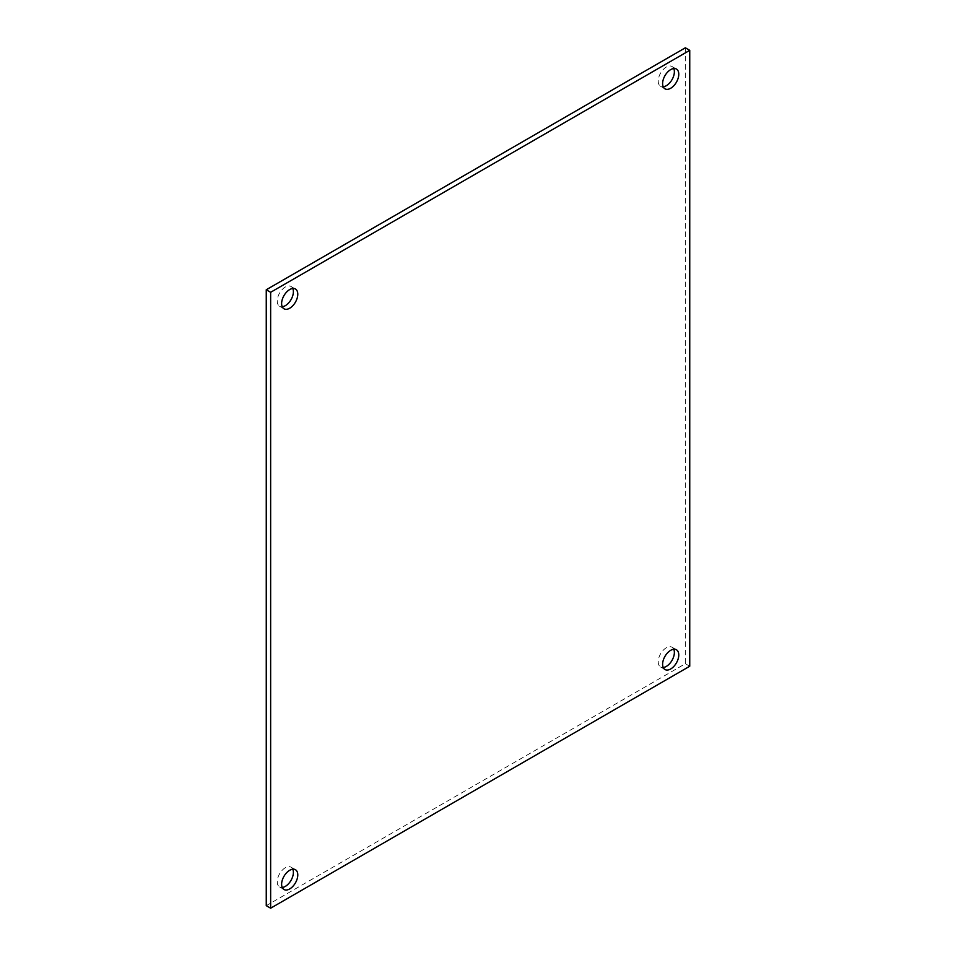 <?xml version="1.0" encoding="UTF-8"?>
<svg xmlns="http://www.w3.org/2000/svg" width="956" height="956" viewBox="0 0 956 956"><rect width="100%" height="100%" fill="white"/><g stroke="black" fill="none" stroke-linecap="round" stroke-linejoin="round"><path stroke-width="0.72" stroke-dasharray="4.78 3.58" d="M685.356 47.8L685.356 663.703L266.258 905.667M673.765 649.243A11.424 6.596 120 0 0 672.008 647.212A11.424 6.596 120 0 0 666.296 647.786A11.424 6.596 120 0 0 658.839 657.848A11.424 6.596 120 0 0 660.584 667.001A11.424 6.596 120 0 0 663.225 667.503M673.765 68.533A11.424 6.596 120 0 0 672.008 66.502A11.424 6.596 120 0 0 666.296 67.063A11.424 6.596 120 0 0 658.839 77.137A11.424 6.596 120 0 0 660.584 86.291A11.424 6.596 120 0 0 663.225 86.793M292.775 869.207A11.424 6.596 120 0 0 291.018 867.176A11.424 6.596 120 0 0 285.306 867.749A11.424 6.596 120 0 0 277.849 877.811A11.424 6.596 120 0 0 279.594 886.965A11.424 6.596 120 0 0 282.235 887.467M292.775 288.497A11.424 6.596 120 0 0 291.018 286.465A11.424 6.596 120 0 0 285.306 287.027A11.424 6.596 120 0 0 277.849 297.101A11.424 6.596 120 0 0 279.594 306.255A11.424 6.596 120 0 0 282.235 306.757M685.356 663.703L689.742 666.236M660.584 667.001L664.982 669.535M672.008 647.212L676.406 649.745M660.584 86.291L664.982 88.824M672.008 66.502L676.406 69.035M279.594 886.965L283.992 889.498M291.018 867.176L295.416 869.709M279.594 306.255L283.992 308.788M291.018 286.465L295.416 288.999"/><path stroke-width="1.43" d="M270.644 908.2L266.258 905.667L266.258 289.764L685.356 47.8L689.742 50.333L689.742 666.236L270.644 908.2L270.644 292.297L689.742 50.333M663.225 667.503A11.424 6.596 120 0 0 672.008 660.405A11.424 6.596 120 0 0 673.765 649.243M663.225 86.793A11.424 6.596 120 0 0 672.008 79.695A11.424 6.596 120 0 0 673.765 68.533M282.235 887.467A11.424 6.596 120 0 0 291.018 880.368A11.424 6.596 120 0 0 292.775 869.207M282.235 306.757A11.424 6.596 120 0 0 291.018 299.658A11.424 6.596 120 0 0 292.775 288.497M266.258 289.764L270.644 292.297M670.694 650.319A11.424 6.596 -60 0 1 676.406 649.745A11.424 6.596 -60 0 1 676.406 662.938A11.424 6.596 -60 0 1 664.982 669.535A11.424 6.596 -60 0 1 663.225 660.381A11.424 6.596 -60 0 1 670.694 650.319M670.694 69.609A11.424 6.596 -60 0 1 676.406 69.035A11.424 6.596 -60 0 1 676.406 82.228A11.424 6.596 -60 0 1 664.982 88.824A11.424 6.596 -60 0 1 663.225 79.671A11.424 6.596 -60 0 1 670.694 69.609M289.704 870.283A11.424 6.596 -60 0 1 295.416 869.709A11.424 6.596 -60 0 1 295.416 882.902A11.424 6.596 -60 0 1 283.992 889.498A11.424 6.596 -60 0 1 282.235 880.345A11.424 6.596 -60 0 1 289.704 870.283M289.704 289.56A11.424 6.596 -60 0 1 295.416 288.999A11.424 6.596 -60 0 1 295.416 302.192A11.424 6.596 -60 0 1 283.992 308.788A11.424 6.596 -60 0 1 282.235 299.634A11.424 6.596 -60 0 1 289.704 289.56"/></g></svg>
